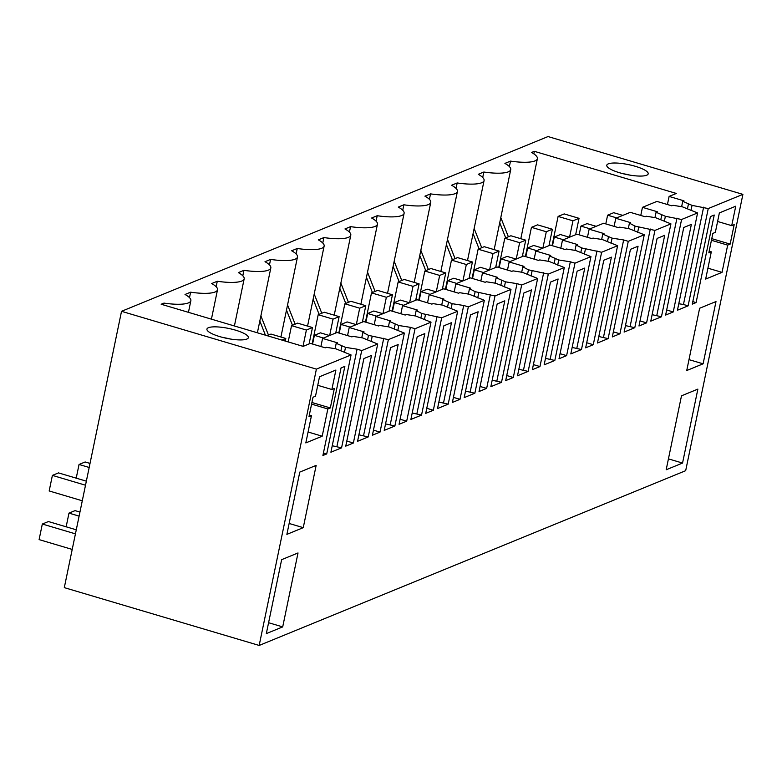 <?xml version="1.0" encoding="UTF-8"?>
<svg xmlns="http://www.w3.org/2000/svg" width="782" height="782" viewBox="0 0 782 782"><rect width="100%" height="100%" fill="white"/><g stroke="black" fill="none" stroke-linecap="round" stroke-linejoin="round"><path stroke-width="1.17" d="M533.832 153.868L534.36 151.327L531.564 152.48A33.763 8.055 11.7 0 1 537.39 158.687A33.763 8.055 11.7 0 1 510.499 161.112L504.908 163.399A33.763 8.055 11.7 0 1 510.734 169.606A33.763 8.055 11.7 0 1 483.843 172.03L478.252 174.318A33.763 8.055 11.7 0 1 484.078 180.534A33.763 8.055 11.7 0 1 457.187 182.959L451.595 185.246A33.763 8.055 11.7 0 1 457.421 191.453A33.763 8.055 11.7 0 1 430.53 193.877L424.939 196.165A33.763 8.055 11.7 0 1 430.765 202.372A33.763 8.055 11.7 0 1 403.874 204.796L398.282 207.093A33.763 8.055 11.7 0 1 404.108 213.3A33.763 8.055 11.7 0 1 377.217 215.724L371.626 218.012A33.763 8.055 11.7 0 1 377.452 224.219A33.763 8.055 11.7 0 1 350.561 226.643L344.97 228.94A33.763 8.055 11.7 0 1 350.795 235.147A33.763 8.055 11.7 0 1 323.904 237.572L318.313 239.859A33.763 8.055 11.7 0 1 324.139 246.066A33.763 8.055 11.7 0 1 297.248 248.49L291.657 250.778A33.763 8.055 11.7 0 1 297.483 256.985A33.763 8.055 11.7 0 1 270.592 259.409L265 261.706A33.763 8.055 11.7 0 1 270.826 267.913A33.763 8.055 11.7 0 1 243.935 270.337L238.344 272.625A33.763 8.055 11.7 0 1 244.17 278.832A33.763 8.055 11.7 0 1 217.279 281.256L211.687 283.553A33.763 8.055 11.7 0 1 217.513 289.76A33.763 8.055 11.7 0 1 190.622 292.185L185.031 294.472A33.763 8.055 11.7 0 1 190.857 300.679A33.763 8.055 11.7 0 1 163.966 303.103L161.17 304.247L303.152 346.367L310.386 343.406L325.244 347.814L326.426 347.316L335.761 348.782L351.05 354.93L316.397 369.124L121.523 311.314L548.026 136.557L742.9 194.366L708.248 208.559L692.041 205.373L690.975 210.524M692.041 205.373L682.745 201.306L683.967 200.827L669.109 196.419L676.342 193.447L534.36 151.327M643.596 169.44A21.143 5.044 11.7 0 0 621.055 163.399A21.143 5.044 11.7 0 0 606.783 165.256A21.143 5.044 11.7 0 0 611.387 169.645A21.143 5.044 11.7 0 0 633.938 175.686A21.143 5.044 11.7 0 0 648.2 173.829A21.143 5.044 11.7 0 0 643.596 169.44M229.937 338.948A21.143 5.044 11.7 0 0 248.353 337.677A21.143 5.044 11.7 0 0 225.363 327.824A21.143 5.044 11.7 0 0 206.937 329.095A21.143 5.044 11.7 0 0 229.937 338.948M509.365 166.566L510.499 161.112M708.248 208.559L688.101 305.86L677.437 310.229L697.583 212.939L682.295 206.78L672.96 205.314L671.777 205.813L656.919 201.404L642.452 207.338L640.771 215.451M688.385 204.288L687.476 208.677M682.745 201.306L681.63 206.683M669.109 196.419L667.427 204.522M500.803 217.552L508.378 236.79M499.737 222.704L505.71 237.884M482.709 177.494L483.843 172.03M474.146 228.471L481.722 247.708M473.081 233.632L479.053 248.803M456.053 188.413L457.187 182.959M447.49 239.4L455.065 258.637M446.424 244.551L452.397 259.732M429.396 199.342L430.53 193.877M420.833 250.318L428.409 269.555M419.768 255.47L425.74 270.65M402.74 210.26L403.874 204.796M394.177 261.247L401.752 280.484M393.111 266.398L399.084 281.569M376.083 221.179L377.217 215.724M367.52 272.165L375.096 291.403M366.455 277.317L372.428 292.497M349.427 232.107L350.561 226.643M340.864 283.084L348.44 302.331M339.799 288.245L345.771 303.416M322.771 243.026L323.904 237.572M314.208 294.012L321.783 313.25M313.142 299.164L319.115 314.344M296.114 253.955L297.248 248.49M287.551 304.931L295.127 324.168M286.486 310.083L292.458 325.263M269.458 264.873L270.592 259.409M260.895 315.86L268.47 335.097M259.829 321.011L265.401 335.165M242.801 275.792L243.935 270.337M216.145 286.72L217.279 281.256M189.488 297.639L190.622 292.185M163.585 304.96L163.966 303.103M335.097 348.674L336.211 343.308L345.507 347.364L344.442 352.516M341.851 346.279L340.942 350.668M336.211 343.308L337.433 342.819L322.575 338.411L320.894 346.524M388.371 339.632L368.508 335.361L362.868 332.379L364.089 331.9L349.231 327.492L363.698 321.558L378.556 325.967L379.739 325.468L389.074 326.935L404.362 333.083L388.371 339.632L368.224 436.933L357.56 441.302L377.706 344.012L362.418 337.853L353.083 336.387L351.9 336.886L337.042 332.477L322.575 338.411M372.164 336.446L371.098 341.597M368.508 335.361L367.599 339.75M362.868 332.379L361.753 337.756M349.231 327.492L347.55 335.595M388.41 326.827L389.524 321.461L398.82 325.517L397.755 330.669M395.164 324.432L394.255 328.821M389.524 321.461L390.746 320.972L375.888 316.563L374.207 324.677M441.683 317.785L421.821 313.514L416.18 310.532L417.402 310.053L402.544 305.645L417.011 299.711L431.869 304.12L433.052 303.621L442.387 305.088L457.675 311.236L441.683 317.785L421.537 415.086L410.873 419.455L431.019 322.164L415.731 316.006L406.396 314.55L405.213 315.038L390.355 310.64L375.888 316.563M425.476 314.599L424.411 319.75M421.821 313.514L420.912 317.903M416.18 310.532L415.066 315.908M402.544 305.645L400.863 313.748M441.722 304.98L442.837 299.614L452.133 303.68L451.067 308.822M448.477 302.595L447.568 306.974M442.837 299.614L444.059 299.125L429.201 294.716L427.519 302.829M494.996 295.948L475.133 291.666L469.493 288.695L470.715 288.206L455.857 283.798L470.324 277.864L485.182 282.273L486.365 281.774L495.7 283.24L510.988 289.389L494.996 295.948L474.85 393.238L464.185 397.608L484.332 300.317L469.044 294.169L459.708 292.703L458.526 293.201L443.668 288.793L429.201 294.716M478.789 292.751L477.724 297.903M475.133 291.666L474.224 296.055M469.493 288.695L468.379 294.061M455.857 283.798L454.176 291.911M495.035 283.143L496.15 277.766L505.446 281.833L504.38 286.984M501.79 280.748L500.881 285.137M496.15 277.766L497.372 277.278L482.514 272.869L480.832 280.982M548.309 274.101L528.446 269.819L522.806 266.848L524.028 266.359L509.17 261.95L523.637 256.017L538.495 260.426L539.678 259.927L549.013 261.393L564.301 267.552L548.309 274.101L528.163 371.391L517.498 375.761L537.645 278.47L522.356 272.322L513.021 270.855L511.839 271.354L496.981 266.945L482.514 272.869M532.102 270.904L531.037 276.056M528.446 269.819L527.537 274.208M522.806 266.848L521.692 272.214M509.17 261.95L507.489 270.064M548.348 261.296L549.463 255.919L558.759 259.986L557.693 265.137M555.103 258.901L554.194 263.29M549.463 255.919L550.684 255.44L535.826 251.032L534.145 259.135M601.622 252.254L581.759 247.972L576.119 245.001L577.341 244.512L562.483 240.103L576.95 234.18L591.808 238.588L592.991 238.09L602.326 239.546L617.614 245.704L601.622 252.254L581.476 349.544L570.811 353.923L590.957 256.623L575.669 250.475L566.334 249.008L565.151 249.507L550.293 245.098L535.826 251.032M585.415 249.057L584.349 254.209M581.759 247.972L580.85 252.361M576.119 245.001L575.005 250.367M562.483 240.103L560.802 248.217M601.661 239.448L602.775 234.072L612.071 238.139L611.006 243.29M608.416 237.054L607.506 241.442M602.775 234.072L603.997 233.593L589.139 229.185L587.458 237.288M654.935 230.407L635.072 226.135L629.432 223.153L630.654 222.665L615.796 218.256L630.263 212.333L645.121 216.741L646.303 216.243L655.639 217.709L670.927 223.857L654.935 230.407L634.788 327.707L624.124 332.076L644.27 234.776L628.982 228.627L619.647 227.161L618.464 227.66L603.606 223.251L589.139 229.185M638.728 227.22L637.662 232.362M635.072 226.135L634.163 230.514M629.432 223.153L628.317 228.52M615.796 218.256L614.114 226.369M654.974 217.601L656.088 212.235L665.384 216.291L664.319 221.443M661.728 215.206L660.819 219.595M656.088 212.235L657.31 211.746L642.452 207.338M742.9 194.366L685.677 470.686L259.174 645.443L64.3 587.634L121.523 311.314M259.174 645.443L316.397 369.124M697.583 212.939L681.591 219.488L661.445 316.778L652.12 314.667M670.927 223.857L650.78 321.148L661.445 316.778M644.27 234.776L628.278 241.335L608.132 338.626L598.807 336.514M617.614 245.704L597.468 342.995L608.132 338.626M590.957 256.623L574.966 263.172L554.819 360.473L545.494 358.361M564.301 267.552L544.155 364.842L554.819 360.473M537.645 278.47L521.653 285.019L501.506 382.32L492.181 380.208M510.988 289.389L490.842 386.689L501.506 382.32M484.332 300.317L468.34 306.867L448.194 404.157L438.868 402.046M457.675 311.236L437.529 408.536L448.194 404.157M431.019 322.164L415.027 328.714L394.881 426.004L385.555 423.893M404.362 333.083L384.216 430.383L394.881 426.004M377.706 344.012L361.714 350.561L341.568 447.851L332.242 445.74M351.05 354.93L330.903 452.221L341.568 447.851M696.097 302.585L714.23 215.021L710.418 216.575L692.285 304.139L696.097 302.585L692.813 301.608M711.307 251.824L705.667 279.066L722.04 272.361L727.68 245.118L730.163 244.101L734.19 224.649L731.717 225.656L735.745 206.204L719.372 212.909L715.344 232.371L712.861 233.388L708.834 252.84L711.307 251.824L709.176 251.198M715.999 301.549L699.626 308.255L686.733 370.531L703.106 363.816L715.999 301.549M682.549 463.061L697.867 389.113L681.493 395.829L666.176 469.767L682.549 463.061L668.434 458.868M349.564 444.577L345.752 446.141L363.884 358.576L371.509 355.448L353.366 443.013L349.564 444.577M451.478 322.683L433.336 410.247L425.721 413.365L443.853 325.801L451.478 322.683M673.243 311.94L691.376 224.375L683.761 227.503L665.629 315.068L673.243 311.94L666.684 309.995M380.023 432.094L398.165 344.53L390.541 347.648L372.408 435.212L380.023 432.094L373.464 430.149M646.587 322.868L638.972 325.986L657.105 238.422L664.72 235.304L646.587 322.868L640.028 320.923M638.063 246.222L619.931 333.787L612.316 336.915L630.448 249.341L638.063 246.222M513.305 377.481L531.447 289.917L523.823 293.035L505.69 380.599L513.305 377.481L506.746 375.536M589.472 346.27L585.659 347.834L603.792 260.269L611.407 257.151L593.274 344.715L589.472 346.27M482.846 389.964L479.034 391.528L497.166 303.963L504.791 300.835L486.648 388.4L482.846 389.964M539.961 366.562L558.104 278.988L550.479 282.116L532.346 369.681L539.961 366.562L533.402 364.608M478.134 311.764L459.992 399.328L452.377 402.447L470.51 314.882L478.134 311.764M566.618 355.634L584.76 268.07L577.136 271.188L559.003 358.752L566.618 355.634L560.059 353.689M311.461 415.672L305.821 442.915L322.194 436.2L327.844 408.957L330.317 407.94L334.344 388.488L331.871 389.504L335.898 370.042L319.525 376.748L315.498 396.21L313.015 397.227L308.988 416.679L311.461 415.672L309.33 415.037M266.33 633.606L281.647 559.668L298.02 552.952L282.703 626.9L266.33 633.606M344.852 366.377L326.71 453.941L322.907 455.495L341.04 367.931L344.852 366.377M406.679 421.175L424.822 333.601L417.197 336.729L399.064 424.294L406.679 421.175L400.12 419.22M303.26 527.654L316.153 465.388L299.78 472.103L286.886 534.37L303.26 527.654L289.144 523.471M703.614 207.181L683.458 304.481L678.776 303.748M688.101 305.86L683.458 304.481M630.048 175.148A21.143 5.044 11.7 0 0 622.922 173.672M223.075 337.511A21.143 5.044 -168.3 0 1 223.349 337.56A21.143 5.044 -168.3 0 1 230.211 338.987M681.591 219.488L665.384 216.291M361.714 350.561L357.081 349.183L336.925 446.473M357.081 349.183L345.507 347.364M368.224 436.933L358.899 434.821M383.737 338.254L363.581 435.554M415.027 328.714L410.394 327.335L390.238 424.626M410.394 327.335L398.82 325.517M421.537 415.086L412.212 412.974M437.05 316.417L416.894 413.707M468.34 306.867L463.706 305.488L443.55 402.789M463.706 305.488L452.133 303.68M474.85 393.238L465.525 391.127M490.363 294.57L470.207 391.86M521.653 285.019L517.019 283.641L496.863 380.942M517.019 283.641L505.446 281.833M528.163 371.391L518.837 369.28M543.676 272.723L523.52 370.013M574.966 263.172L570.332 261.804L550.176 359.094M570.332 261.804L558.759 259.986M581.476 349.544L572.15 347.433M596.989 250.875L576.833 348.176M628.278 241.335L623.645 239.957L603.489 337.247M623.645 239.957L612.071 238.139M634.788 327.707L625.463 325.595M650.301 229.028L630.145 326.329M676.958 218.11L656.802 315.4M731.717 225.656L717.593 221.472M730.163 244.101L711.776 238.647M727.68 245.118L711.434 240.299M722.04 272.361L707.925 268.177M703.106 363.816L688.981 359.632M353.366 443.013L346.807 441.068M433.336 410.247L426.777 408.302M619.931 333.787L613.371 331.842M593.274 344.715L586.715 342.76M486.648 388.4L480.089 386.455M459.992 399.328L453.433 397.373M331.871 389.504L317.756 385.311M330.317 407.94L311.93 402.495M327.844 408.957L311.588 404.138M322.194 436.2L308.079 432.016M282.703 626.9L268.588 622.716M326.71 453.941L323.435 452.964M569.55 237.21L572.952 220.817L579.042 218.325L575.65 234.708M572.952 220.817L558.104 216.419L564.193 213.916L579.042 218.325M552.053 245.616L558.104 216.419M542.894 248.129L546.295 231.746L552.385 229.243L548.993 245.636M546.295 231.746L531.447 227.337L537.537 224.845L552.385 229.243M525.396 256.545L531.447 227.337M516.237 259.047L519.639 242.664L525.729 240.172L522.337 256.555M519.639 242.664L504.791 238.256L510.881 235.763L525.729 240.172M498.74 267.464L504.791 238.256M489.581 269.976L492.983 253.583L499.072 251.09L495.68 267.473M492.983 253.583L478.134 249.184L484.224 246.682L499.072 251.09M472.084 278.392L478.134 249.184M462.924 280.894L466.326 264.512L472.416 262.009L469.024 278.402M466.326 264.512L451.478 260.103L457.568 257.61L472.416 262.009M445.427 289.311L451.478 260.103M436.278 291.823L439.67 275.43L445.76 272.938L442.368 289.32M439.67 275.43L424.822 271.031L430.911 268.529L445.76 272.938M418.771 300.229L424.822 271.031M409.621 302.742L413.013 286.359L419.103 283.856L415.711 300.249M413.013 286.359L398.165 281.95L404.255 279.457L419.103 283.856M392.114 311.158L398.165 281.95M382.965 313.67L386.357 297.277L392.447 294.785L389.055 311.168M386.357 297.277L371.509 292.869L377.598 290.376L392.447 294.785M365.458 322.076L371.509 292.869M356.309 324.589L359.7 308.196L365.79 305.703L362.398 322.096M359.7 308.196L344.852 303.797L350.942 301.295L365.79 305.703M338.802 333.005L344.852 303.797M329.652 335.507L333.044 319.124L339.134 316.622L335.742 333.015M333.044 319.124L318.196 314.716L324.286 312.223L339.134 316.622M312.145 343.924L318.196 314.716M303.015 346.328L306.388 330.043L312.477 327.55L309.086 343.933M306.388 330.043L291.539 325.644L297.629 323.142L312.477 327.55M288.167 341.92L291.539 325.644M285.283 341.069L285.821 338.469L281.921 340.072M267.073 335.664L270.973 334.07L285.821 338.469M76.216 478.154L79.05 464.469L89.187 467.48M79.05 464.469L85.15 461.976L90.028 463.423M82.286 500.783L49.178 490.959L52.394 475.397L85.512 485.221M52.394 475.397L58.494 472.895L86.352 481.165M616.695 217.895L607.604 215.197L613.694 212.704L622.785 215.392M605.796 223.906L607.604 215.197M590.039 228.813L580.948 226.115L587.038 223.623L596.128 226.321M579.139 234.825L580.948 226.115M563.382 239.742L554.291 237.044L560.381 234.541L569.472 237.239M552.483 245.753L554.291 237.044M536.726 250.66L527.635 247.962L533.725 245.47L542.816 248.168M525.827 256.672L527.635 247.962M510.069 261.579L500.979 258.891L507.068 256.388L516.159 259.086M499.17 267.591L500.979 258.891M483.413 272.507L474.322 269.81L480.412 267.317L489.503 270.005M472.514 278.519L474.322 269.81M456.756 283.426L447.666 280.728L453.755 278.236L462.846 280.933M445.857 289.438L447.666 280.728M430.1 294.355L421.009 291.657L427.099 289.154L436.19 291.852M419.201 300.366L421.009 291.657M403.444 305.273L394.353 302.575L400.443 300.083L409.533 302.781M392.544 311.285L394.353 302.575M376.787 316.192L367.696 313.504L373.786 311.001L382.877 313.699M365.888 322.204L367.696 313.504M350.131 327.12L341.04 324.422L347.13 321.93L356.221 324.618M339.232 333.132L341.04 324.422M323.474 338.039L314.384 335.341L320.473 332.849L329.564 335.546M312.575 344.051L314.384 335.341M79.109 516.12L68.982 513.119L75.072 510.626L79.95 512.073M66.147 526.804L68.982 513.119M75.434 533.862L42.326 524.038L48.416 521.545L76.274 529.805M72.208 549.433L39.1 539.609L42.326 524.038M520.812 238.706L537.39 158.687M494.156 249.634L510.734 169.606M467.499 260.553L484.078 180.534M440.843 271.481L457.421 191.453M414.186 282.4L430.765 202.372M387.53 293.328L404.108 213.3M360.873 304.247L377.452 224.219M334.217 315.166L350.795 235.147M307.561 326.094L324.139 246.066M280.914 337.013L297.483 256.985M257.386 332.79L270.826 267.913M234.405 325.977L244.17 278.832M211.423 319.154L217.513 289.76M188.442 312.341L190.857 300.679"/></g></svg>

